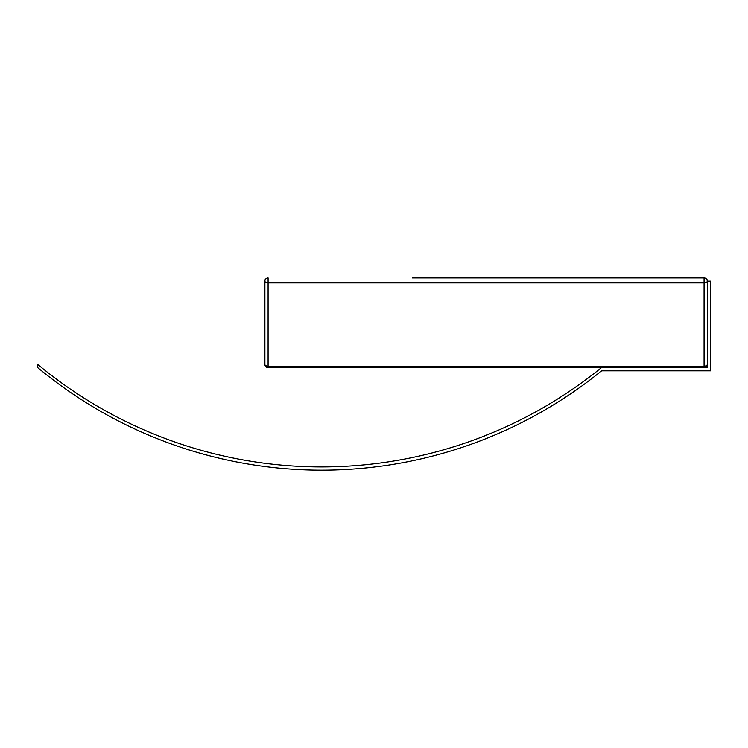 <?xml version="1.0" encoding="UTF-8"?>
<svg xmlns="http://www.w3.org/2000/svg" width="748" height="748" viewBox="0 0 748 748"><rect width="100%" height="100%" fill="white"/><g stroke="black" fill="none" stroke-linecap="round" stroke-linejoin="round"><path stroke-width="1.12" d="M707.281 364.398L707.281 281.07A3.207 1.805 180 0 1 704.074 282.838L268.093 282.838L268.093 366.183A3.207 1.805 180 0 1 264.895 364.388A3.207 3.207 0 0 0 268.093 367.595L704.074 367.595A3.207 3.207 0 0 0 707.281 364.388L707.281 367.595L704.074 367.595L704.074 277.835L559.813 277.835M601.495 367.595A444.162 444.162 0 0 1 37.4 364.145L37.4 367.352A444.209 444.209 0 0 0 601.607 370.83L710.6 370.83L710.6 281.07L707.281 281.07L707.281 364.388A3.207 3.207 0 0 1 707.243 364.856M707.066 365.538A3.207 3.207 0 0 1 706.71 366.202M704.074 367.595C706.019 367.371 707.094 366.305 707.281 364.388A3.207 1.805 180 0 1 704.074 366.183L268.093 366.183L268.093 367.595M264.895 364.388L264.895 281.042A3.207 1.805 0 0 0 268.093 282.838L268.093 277.835A3.207 3.207 0 0 0 264.895 281.042L264.895 364.388M707.281 281.042A3.207 3.207 0 0 0 704.074 277.835C706.009 278.041 707.075 279.107 707.281 281.042A3.207 3.207 0 0 0 704.074 277.835L412.354 277.835"/></g></svg>
